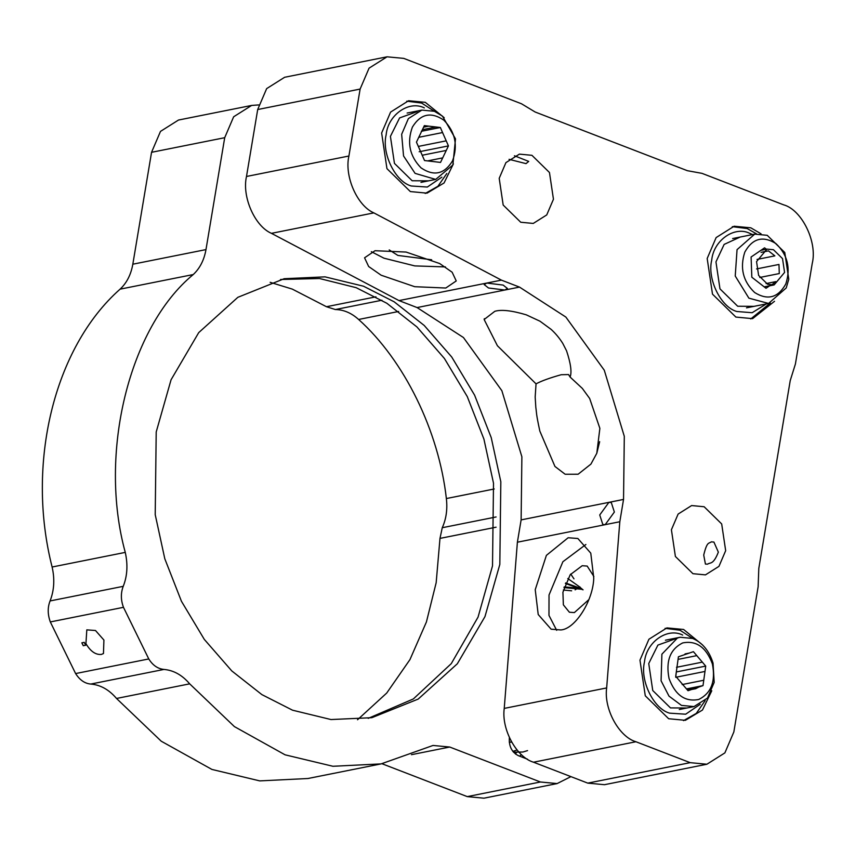 <?xml version="1.0" encoding="UTF-8"?>
<svg xmlns="http://www.w3.org/2000/svg" width="855" height="855" viewBox="0 0 855 855"><rect width="100%" height="100%" fill="white"/><g stroke="black" fill="none" stroke-linecap="round" stroke-linejoin="round"><path stroke-width="1.28" d="M756.547 261.598L758.609 275.417L767.672 284.298L774.138 284.907L784.58 272.414L782.517 258.595L773.454 249.713L766.988 249.104L756.547 261.598M766.358 249.222L764.573 247.843L751.096 257.002L751.823 277.212L766.016 288.274L769.714 285.762L764.199 286.863M761.025 252.364L768.474 250.878L774.876 255.869L757.038 259.428M756.557 268.93L778.969 264.452L779.29 273.568L759.753 277.469M766.091 283.571L775.795 281.626L771.445 285.11M737.053 249.639L754.719 234.131L767.245 235.317L784.783 252.514L788.77 279.243L786.226 287.943L768.56 303.45L748.884 298.16L735.236 276.015L737.053 249.639M785.788 284.02C778.071 297.764 767.694 300.607 754.666 292.538C742.984 281.359 739.703 267.872 744.812 252.097C752.518 238.353 762.895 235.51 775.923 243.579C787.605 254.758 790.896 268.246 785.788 284.02M422.413 129.693L435.965 126.989L424.358 125.632L416.449 142.144L424.54 160.548L440.528 162.418L446.267 150.437L422.146 155.257M427.596 160.9L442.698 157.886M418.33 146.419L446.214 140.851L442.569 132.557L418.694 137.324M428.75 126.145L423.62 127.171M442.569 132.557L440.357 127.502L421.301 131.307M419.174 151.752L448.437 145.906L446.214 140.851M446.267 150.437L448.437 145.906M440.357 127.502L435.965 126.989M415.092 173.373L403.549 155.973L401.658 134.299L408.369 118.61L421.868 110.103L434.393 111.289L442.484 116.141L455.501 138.863L452.861 165.026L435.708 179.411L415.092 173.373M421.034 167.869C409.652 156.166 406.777 142.582 412.377 127.128C420.542 113.822 431.038 111.513 443.863 120.181C455.234 131.884 458.12 145.468 452.509 160.922C444.354 174.228 433.859 176.536 421.034 167.869M687.591 690.22L695.671 688.724L698.898 687.014L686.907 689.408M682.151 684.566L703.761 680.249L704.98 671.453L675.717 677.299L676.337 671.795M676.508 667.295L702.34 662.133L696.793 655.635L678.058 659.376M685.058 653.925L689.301 653.07L678.421 656.779L675.717 676.294L688.019 690.712L692.133 689.312M704.98 671.453L705.717 666.098L676.455 671.934M686.48 688.916L703.013 685.614L703.761 680.249M698.898 687.014L703.013 685.614M696.793 655.635L693.416 651.67L689.301 653.07M705.717 666.098L702.34 662.133M661.075 680.762L661.898 654.171L677.459 637.99L680.131 637.264L692.657 638.45C702.447 642.65 709.244 650.869 713.038 663.095L714.182 682.386L707.47 698.065L693.982 706.583L681.456 705.396L668.995 696.12L661.075 680.762M669.059 678.549C665.617 661.033 670.17 649.148 682.717 642.917C696.28 640.267 706.166 647.246 712.365 663.833C715.817 681.36 711.264 693.234 698.717 699.476C685.144 702.115 675.268 695.136 669.059 678.549M563.36 590.025L571.632 590.816M575.116 589.832L579.893 586.925M564.182 586.915L581.325 588.315M565.615 582.96L581.817 588.764M567.784 578.525L580.417 587.46M570.734 574.036L573.972 578.856M563.979 587.599L582.49 589.352M565.401 583.495L583.078 589.822M85.66 645.236L84.239 642.351L81.845 642.832L83.256 645.717L85.66 645.236M85.692 645.215L83.256 645.717M83.288 645.696L81.877 642.81M270.148 282.31L292.292 289.108L326.46 306.721L335.352 309.542C343.667 309.66 351.426 312.973 358.619 319.471C404.233 360.318 438.829 430.92 446.363 498.54C447.603 509.238 446.235 518.964 442.259 527.717L439.983 538.394L436.168 582.715L426.421 621.959L409.951 659.611L386.716 693.052L357.529 719.76M368.195 718.371L413.339 698.952L451.28 663.63L478.052 617.118L492.512 565.892L493.506 483.214L483.919 439.096L467.279 396.602L444.408 358.469L416.93 326.941L386.845 303.269L356.172 287.675L319.514 278.516L280.526 279.5M101.392 654.417L103.466 653.541L103.915 640.053L95.493 630.509L86.815 629.857L85.928 643.644C90.512 651.382 95.664 654.973 101.392 654.417M515.565 754.11L516.367 752.496M509.388 737.373C508.704 746.062 511.696 752.165 518.365 755.67L527.492 759.197M519.658 756.173L521.443 754.602M156.209 431.967L155.215 514.646L164.801 558.764L181.442 601.268L204.302 639.39L231.791 670.929L261.865 694.602L292.538 710.195L330.992 719.547L371.861 717.687L418.18 699.091L457.318 663.79L484.967 616.626L499.822 564.439L500.827 481.75L491.23 437.632L474.589 395.138L451.729 357.016L424.24 325.477L394.166 301.804L363.493 286.211L325.039 276.86L284.17 278.719L237.85 297.316L198.723 332.616L171.064 379.77L156.209 431.967M251.637 105.432L178.492 120.042L160.494 131.392L151.549 152.308L132.824 264.206C130.975 274.658 126.732 282.973 120.085 289.161C53.48 348.017 25.992 464.532 52.112 567.015C54.87 579.081 54.186 590.399 50.071 600.947C47.527 607.435 47.613 614.435 50.317 621.938L75.614 673.569C79.761 680.056 84.827 683.551 90.79 684.053C100.495 684.887 109.066 689.686 116.526 698.46L161.242 741.21L211.922 769.436L259.749 780.893L307.939 778.51L381.095 763.9L332.905 766.272L285.068 754.815L234.398 726.6L189.682 683.84C182.222 675.076 173.65 670.277 163.946 669.433C157.812 668.813 152.756 665.318 148.77 658.948L123.473 607.317C120.769 600.05 120.683 593.049 123.227 586.338C127.331 576.056 128.015 564.749 125.268 552.394C98.154 453.599 129.009 327.476 193.241 274.551C199.888 268.352 204.131 260.038 205.98 249.596L224.705 137.698L233.65 116.782L251.637 105.432L258.68 104.919M570.926 776.629L557.129 783.575L540.424 781.994L449.73 747.035L433.036 745.453L381.095 763.9M381.961 763.718L467.268 796.614L483.973 798.185L557.129 783.575M509.238 742.044L511.675 742.204M560.848 629.943C575.159 629.109 593.263 600.541 593.755 577.991L590.773 553.153L577.852 538.49L568.148 537.742L546.388 555.376L535.23 589.683L538.212 614.521L551.133 629.195L560.848 629.943M556.669 630.295L548.974 615.418L549.028 594.995L562.879 561.735L585.889 544.496M588.903 599.579L574.368 612.586L569.387 612.233L563.36 604.827L562.921 592.226L570.189 574.752L582.202 565.721L587.182 566.074L593.862 576.452M445.466 266.92L414.803 265.905L383.981 258.199L371.348 251.691M375.014 250.718L364.561 257.804L368.655 266.514L381.138 275.214L414.728 286.703L445.786 288.028L456.239 280.942L452.145 272.232L439.662 263.532L406.072 252.054L375.014 250.718M431.679 259.781L397.885 255.431L389.217 249.917M761.057 233.832L750.818 227.815L734.124 226.233L716.127 237.583L707.181 258.499L712.493 294.141L735.877 317.077L752.582 318.648L774.534 301.291M501.415 280.13L373.859 212.884C357.187 205.788 344.202 176.183 348.915 156.016L360.115 89.07L369.071 68.154L387.059 56.815L403.752 58.386L521.497 103.776L535.145 112.005L687.388 170.701L701.976 173.351L783.543 204.805C801.776 209.699 817.562 241.912 812.25 263.372L795.407 364.016L790.234 380.56L758.802 568.415L758.139 586.701L733.836 731.976L724.88 752.892L706.893 764.242L690.188 762.66L635.938 741.745C618.935 736.85 603.694 708.838 606.655 687.933L619.811 521.742L623.541 499.427L624.3 436.328L604.282 370.226L565.86 317.066L519.498 287.098L501.415 280.13L486.784 283.058L503.135 285.078L507.443 288.488L504.867 290.027L488.504 287.996L484.208 284.597L486.784 283.058L398.996 300.586L417.08 307.565L463.442 337.522L501.864 390.692L521.881 456.794L521.123 519.893L517.393 542.209L619.811 521.742M599.654 441.661L596.801 453.268M561.222 374.725C549.893 377.878 541.493 380.924 536.042 383.863L535.177 397.019L535.818 407.333C536.694 413.286 535.893 412.922 539.847 431.123L554.948 466.456L565.144 474.247L578.13 474.226L590.923 464.105L596.79 453.3L599.868 428.355L589.661 398.483L582.341 388.416L570.103 377.055L568.564 374.565L561.222 374.725M536.042 383.863L497.407 345.741L484.144 319.514L494.831 311.295C501.393 309.36 511.878 310.547 526.274 314.832L540.018 321.224L551.08 329.346C555.515 333.375 559.405 338.056 562.761 343.379L566.555 350.807C570.777 363.503 571.963 372.256 570.103 377.055L570.189 376.574M623.541 499.427L608.91 502.355L611.282 502.516L614.36 512.049L605.18 524.671L602.807 524.5L599.729 514.966L608.91 502.355L521.123 519.893M387.059 56.815L284.64 77.271L266.653 88.621L257.697 109.536L246.496 176.472C241.783 196.639 254.769 226.244 271.441 233.34L398.996 300.586M517.393 542.209L504.236 708.4C501.276 729.294 516.527 757.306 533.52 762.211L587.78 783.127L604.474 784.698L706.893 764.242M707.619 564.161C710.12 562.13 713.156 565.379 718.35 552.138L713.914 542.07L711.349 541.846C708.72 543.823 707.138 541.14 703.718 555.055L705.428 564.076L707.619 564.161M509.056 159.329L526.017 163.626L528.711 161.413L514.443 155.77M671.41 529.758L675.397 556.487L692.935 573.694L705.461 574.87L718.959 566.363L725.671 550.673L721.684 523.944L704.146 506.748L691.62 505.562L678.122 514.069L671.41 529.758M499.202 178.321L503.178 205.05L520.727 222.247L533.253 223.433L546.74 214.926L553.452 199.236L549.466 172.507L531.928 155.311L519.402 154.124L505.914 162.632L499.202 178.321M444.183 117.68L425.288 102.322L408.583 100.74L390.596 112.091L381.64 133.006L386.952 168.649L410.347 191.573L427.04 193.155L444.066 182.97L453.407 163.839M702.639 645.023L683.605 629.472L666.9 627.901L648.913 639.251L639.967 660.167L645.279 695.799L668.663 718.734L685.368 720.316L702.457 710.045L711.777 690.776M740.195 237.038L724.142 244.412L715.956 261.887L719.974 288.872L737.694 306.24L754.046 306.346M752.55 234.569L749.888 233.394C734.52 225.613 713.519 240.373 711.702 260.241C707.053 279.019 720.861 307.202 736.818 311.498L752.165 312.716L766.39 303.878M756.504 233.853L747.163 228.542L732.308 226.661M750.743 318.958L770.323 303.012M417.144 111.631L399.595 117.926L390.414 136.383L394.444 163.38L412.153 180.747L428.505 180.854M424.347 107.901C408.979 100.11 387.978 114.88 386.161 134.748C381.512 153.526 395.331 181.709 411.276 185.995L427.329 187.042L441.864 177.156M425.202 193.465L437.91 186.283L446.812 173.512M434.372 111.278L421.622 103.049L406.766 101.168M675.439 638.792L657.901 645.098L648.742 663.544L652.76 690.541L670.48 707.908L686.832 708.004M682.675 635.051C667.306 627.271 646.305 642.041 644.488 661.909C639.839 680.676 653.648 708.87 669.604 713.156L685.667 714.203L700.213 704.285M683.519 720.615L696.259 713.423L705.161 700.608M692.753 638.482L679.949 630.21L665.083 628.329M496.082 527.193L439.983 538.394M326.46 306.721L375.954 296.835M398.676 311.466L358.619 319.471M446.363 498.54L494.233 488.985M381.929 300.233L335.352 309.542M496.092 516.965L442.259 527.717M224.705 137.698L151.549 152.308M132.824 264.206L205.98 249.596M120.085 289.161L193.241 274.551M52.112 567.015L125.268 552.394M50.071 600.947L123.227 586.338M50.317 621.938L123.473 607.317M75.614 673.569L148.77 658.948M90.79 684.053L163.946 669.433M116.526 698.46L189.682 683.84M411.447 754.687L449.73 747.035M467.268 796.614L540.424 781.994M512.797 751.342L517.083 750.059M417.08 307.565L519.498 287.098M373.859 212.884L271.441 233.34M504.236 708.4L606.655 687.933M533.52 762.211L635.938 741.745M348.915 156.016L246.496 176.472M690.188 762.66L587.78 783.127M360.115 89.07L257.697 109.536M764.242 286.895L774.138 284.907M766.988 249.104L760.95 250.312M754.719 234.131L732.66 238.545M746.501 307.853L768.56 303.45M421.868 110.103L407.119 113.042M420.97 182.361L435.708 179.411M680.131 637.264L665.436 640.203M679.287 709.511L693.982 706.583M527.546 750.605L522.929 752.015L513.47 752.154M484.325 318.68L484.187 319.524"/></g></svg>
